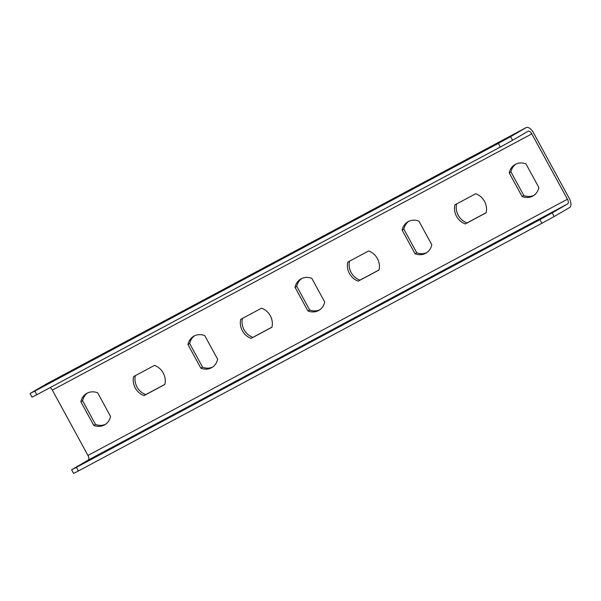 <?xml version="1.0" encoding="UTF-8"?>
<svg xmlns="http://www.w3.org/2000/svg" width="601" height="601" viewBox="0 0 601 601"><rect width="100%" height="100%" fill="white"/><g stroke="black" fill="none" stroke-linecap="round" stroke-linejoin="round"><path stroke-width="0.9" d="M539.886 219.665L552.184 212.889L554.167 216.518L541.869 223.294L539.886 219.665L76.395 467.338L78.37 470.974L73.6 473.415L71.624 469.779L76.395 467.338M541.869 223.294L78.37 470.974M554.167 216.518L569.673 207.495A8.271 3.982 61.9 0 0 569.162 198.232L533.53 132.874A8.271 3.982 61.9 0 0 526.183 127.585A8.271 3.982 61.9 0 0 526.123 127.622L510.617 136.645L512.593 140.273L528.099 131.251A4.139 1.991 -118.1 0 1 528.129 131.236A4.139 1.991 -118.1 0 1 531.802 133.88L567.434 199.231A4.139 1.991 -118.1 0 1 567.69 203.867L552.184 212.889M105.581 424.246A14.995 13.139 59.8 0 1 95.476 424.389L82.615 400.784A14.995 13.139 59.8 0 1 87.573 392.956M486.119 212.716L467.037 222.911A14.995 13.139 59.8 0 1 456.625 203.942M379.028 269.939L359.954 280.134A14.995 13.139 59.8 0 1 349.534 261.165M271.945 327.162L252.871 337.356A14.995 13.139 59.8 0 1 242.451 318.387M533.913 195.363A14.995 13.139 59.8 0 1 523.817 195.505L510.948 171.901A14.995 13.139 59.8 0 1 515.906 164.073M426.83 252.585A14.995 13.139 59.8 0 1 416.733 252.72L403.864 229.124A14.995 13.139 59.8 0 1 408.823 221.296M164.862 384.377L145.788 394.572A14.995 13.139 59.8 0 1 135.368 375.61M319.747 309.808A14.995 13.139 59.8 0 1 309.65 309.943L296.781 286.346A14.995 13.139 59.8 0 1 301.74 278.518M212.664 367.031A14.995 13.139 59.8 0 1 202.567 367.166L189.698 343.569A14.995 13.139 59.8 0 1 194.656 335.741M46.765 383.769A8.271 3.982 61.9 0 0 46.705 383.799A8.271 3.982 61.9 0 0 46.645 383.836L30.05 393.535L34.82 391.093L36.804 394.722L32.033 397.163L30.05 393.535M499.927 142.031L486.269 149.401L499.927 142.031M451.982 167.649L438.324 175.026L451.982 167.649M404.03 193.274L390.372 200.644L404.03 193.274M356.085 218.892L342.427 226.269L356.085 218.892M308.133 244.517L294.482 251.887L308.133 244.517M260.188 270.134L246.53 277.512L260.188 270.134M212.236 295.76L198.585 303.129L212.236 295.76M164.291 321.377L150.633 328.755L164.291 321.377M116.346 346.995L102.688 354.372L116.346 346.995M68.394 372.62L54.744 379.997L68.394 372.62M512.593 140.273L500.295 147.05L498.319 143.421L34.82 391.093M498.319 143.421L510.617 136.645M500.295 147.05L36.804 394.722M50.101 387.615A4.139 1.991 -118.1 0 1 52.325 390.094L87.956 455.445A4.139 1.991 -118.1 0 1 88.212 460.081L71.624 469.779M110.539 416.425L97.67 392.821A14.995 13.139 -120.2 0 0 86.687 393.422A14.995 13.139 -120.2 0 0 80.887 401.791L93.756 425.388A14.995 13.139 -120.2 0 0 104.739 424.787A14.995 13.139 -120.2 0 0 110.539 416.425M475.699 193.747L454.919 204.851A14.995 13.139 -120.2 0 0 465.317 223.918L486.089 212.814A14.995 13.139 -120.2 0 0 475.699 193.747M368.616 250.97L347.836 262.074A14.995 13.139 -120.2 0 0 358.234 281.133L379.006 270.029A14.995 13.139 -120.2 0 0 368.616 250.97M261.533 308.193L240.753 319.296A14.995 13.139 -120.2 0 0 251.15 338.355L271.922 327.252A14.995 13.139 -120.2 0 0 261.533 308.193M538.872 187.535L526.003 163.938A14.995 13.139 -120.2 0 0 515.027 164.539A14.995 13.139 -120.2 0 0 509.227 172.908L522.089 196.504A14.995 13.139 -120.2 0 0 533.072 195.903A14.995 13.139 -120.2 0 0 538.872 187.535M431.788 244.757L418.92 221.16A14.995 13.139 -120.2 0 0 407.944 221.761A14.995 13.139 -120.2 0 0 402.144 230.123L415.006 253.727A14.995 13.139 -120.2 0 0 425.989 253.126A14.995 13.139 -120.2 0 0 431.788 244.757M154.449 365.416L133.67 376.519A14.995 13.139 -120.2 0 0 144.067 395.578L164.839 384.475A14.995 13.139 -120.2 0 0 154.449 365.416M324.705 301.98L311.836 278.383A14.995 13.139 -120.2 0 0 300.853 278.984A14.995 13.139 -120.2 0 0 295.053 287.346L307.922 310.95A14.995 13.139 -120.2 0 0 318.906 310.341A14.995 13.139 -120.2 0 0 324.705 301.98M217.622 359.203L204.753 335.598A14.995 13.139 -120.2 0 0 193.77 336.199A14.995 13.139 -120.2 0 0 187.97 344.568L200.839 368.165A14.995 13.139 -120.2 0 0 211.822 367.564A14.995 13.139 -120.2 0 0 217.622 359.203M541.501 218.276L527.843 225.653L541.501 218.276M493.549 243.893L479.891 251.271L493.549 243.893M445.604 269.518L431.946 276.896L445.604 269.518M397.652 295.136L384.001 302.513L397.652 295.136M349.707 320.761L336.049 328.138L349.707 320.761M301.755 346.379L288.104 353.756L301.755 346.379M253.81 372.004L240.152 379.381L253.81 372.004M205.865 397.622L192.207 404.999L205.865 397.622M157.913 423.247L144.263 430.624L157.913 423.247M109.968 448.864L96.31 456.242L109.968 448.864M202.567 367.166L200.839 368.165M189.698 343.569L187.97 344.568M309.65 309.943L307.922 310.95M296.781 286.346L295.053 287.346M145.788 394.572L144.067 395.578M416.733 252.72L415.006 253.727M403.864 229.124L402.144 230.123M523.817 195.505L522.089 196.504M510.948 171.901L509.227 172.908M252.871 337.356L251.15 338.355M359.954 280.134L358.234 281.133M467.037 222.911L465.317 223.918M95.476 424.389L93.756 425.388M82.615 400.784L80.887 401.791M526.123 127.622L46.645 383.836M531.802 133.88L52.325 390.094M567.434 199.231L87.956 455.445M567.69 203.867L88.212 460.081M526.183 127.585L46.705 383.799"/></g></svg>
